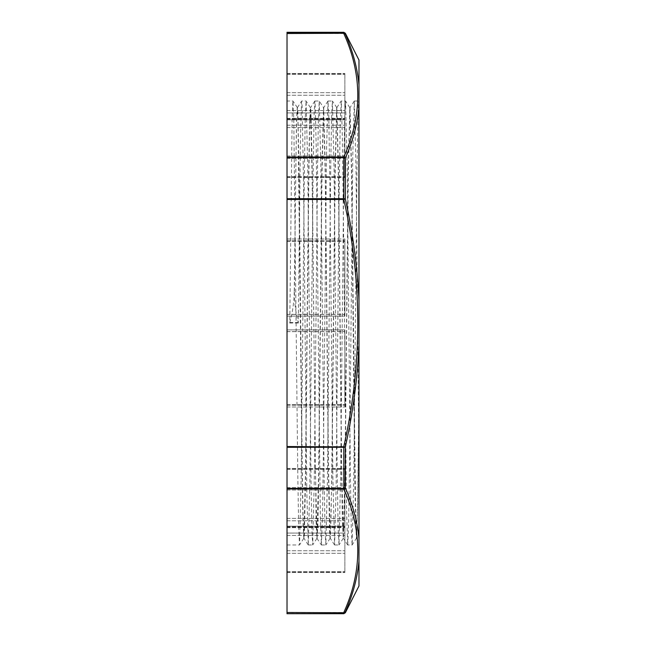 <?xml version="1.0" encoding="UTF-8"?>
<svg xmlns="http://www.w3.org/2000/svg" width="646" height="646" viewBox="0 0 646 646"><rect width="100%" height="100%" fill="white"/><g stroke="black" fill="none" stroke-linecap="round" stroke-linejoin="round"><path stroke-width="0.48" stroke-dasharray="3.23 2.42" d="M294.431 290.999L295.9 160.951L296.635 122.062L297.37 107.696L297.814 111.798L299.041 170.164L302.312 473.47L303.127 520.773L303.943 538.279L304.387 534.226L305.615 475.803L308.885 172.377L309.7 125.098L310.524 107.712L310.96 111.766L312.188 170.181L315.458 473.542L317.097 538.312L317.945 522.089L318.761 475.852L322.031 172.603L323.703 107.688L325.334 170.181L328.604 473.558L330.276 538.304L331.907 475.803L335.185 172.369L336.849 107.672L338.48 170.148L341.75 473.421L343.422 538.328L345.053 475.836L348.323 172.539L349.995 107.696L351.634 170.197L355.72 520.894L356.535 538.288L358.982 542.075L358.982 460.897L356.996 262.284L355.954 167.346L354.291 101.026L352.813 154.063L349.672 454.703L348.63 524.261L347.718 544.998L346.539 510.606L343.397 217.888L342.348 137.017L341.306 101.664L340.256 120.495L339.215 188.89L336.073 489.975L334.571 544.974L332.932 480.777L329.799 178.393L328.749 115.335L327.99 101.018L326.658 144.72L323.517 442.34L322.475 517.478L321.425 545.006L320.384 518.197L316.193 145.625L315.151 103.328L314.82 101.042L314.101 114.81L313.06 177.254L309.918 479.72L308.271 544.974L306.777 490.96L303.644 190.094L302.15 106.114L301.553 101.551L300.503 136.193L298.29 322.532C295.65 312.551 294.366 302.045 294.431 290.999L294.253 290.999C294.1 302.053 292.606 312.567 289.779 322.532L292.113 117.919L292.937 101.01L293.777 118.929L297.871 480.511L298.686 528.242L299.542 544.958L301.173 478.137L304.444 165.433L305.259 117.75L306.107 101.026L307.746 167.661L311.017 480.519L311.84 528.234L312.688 544.949L314.319 478.185L317.59 165.449L318.413 117.75L319.261 101.018L320.892 167.734L324.163 480.535L324.986 528.234L325.834 544.949L327.465 478.258L330.744 165.465L331.56 117.742L332.407 101.018L334.047 167.839L337.317 480.567L338.133 528.242L338.98 544.949L340.62 478.315L343.89 165.481L344.706 117.742L345.553 101.034L347.193 167.887L350.463 480.576L351.279 528.242L352.127 544.966L353.766 478.347L357.036 165.481L358.264 105.25L358.675 101.034L358.982 103.392L358.982 345.465L358.708 101.059M336.816 107.696L341.112 101.026L345.521 101.01M297.37 107.696L301.666 101.026L306.083 101.01M358.982 460.897L358.982 539.071L358.982 393.81L357.698 497.606L356.422 538.296L352.127 544.966L347.718 544.99M294.253 290.999L296.482 121.149L297.257 107.704L298.072 125.09L302.166 475.795L302.982 522.081L303.838 538.288L305.469 473.421L308.74 170.148L309.555 123.919L310.403 107.696L312.042 172.385L316.128 522.073L316.952 538.304L321.393 544.982M356.535 538.288L357.771 503.589L358.982 410.581M298.412 323L289.642 323M316.952 538.304L318.615 473.47L321.886 170.164L323.525 107.664L325.188 172.45L328.459 475.819L329.686 534.234L330.13 538.279L330.946 520.821L331.761 473.534L335.04 170.189L336.671 107.672L338.342 172.547L341.613 475.852L342.428 522.073L343.276 538.279L344.916 473.599L348.186 170.197L349.817 107.68L351.489 172.595L354.759 475.86L355.575 522.081L356.422 538.296M358.982 60.046L358.982 84.876C357.335 67.773 352.797 50.897 345.352 34.23A1.752 1.486 -23.5 0 0 343.793 33.503L287.018 33.503L287.018 32.3M287.018 33.503L287.018 157.043L343.793 157.043A1.752 1.486 -156.5 0 1 345.352 158.109A1.752 1.001 0 0 0 343.793 157.559L343.793 157.043C362.422 115.86 362.422 74.678 343.793 33.503L343.793 32.3M287.018 198.71L343.793 198.71L343.793 199.461L287.018 199.461L287.018 157.043M287.018 199.461L287.018 446.539L343.793 446.539C362.422 364.174 362.422 281.809 343.793 199.461L345.352 199.121A1.752 0.751 0 0 0 343.793 198.71L343.793 157.559L287.018 157.559M358.982 84.876L358.982 538.667C357.335 521.548 352.797 504.623 345.352 487.892A1.752 1.486 -23.5 0 1 343.793 488.957L287.018 488.957L287.018 446.539M287.018 488.957L287.018 612.497L343.793 612.497A1.752 1.486 -156.5 0 0 345.352 611.77A1.752 1.744 0 0 1 343.793 612.731L343.793 612.497C362.422 571.314 362.422 530.132 343.793 488.957L343.793 446.539L345.352 446.879A1.752 0.751 0 0 1 343.793 447.29L287.018 447.29M287.018 613.7L287.018 612.497M287.018 329.88L287.018 407.012L287.018 329.88L287.018 407.012L287.018 329.88L344.867 329.88L344.867 407.012L344.867 329.88L344.867 407.012L344.867 329.88L287.018 329.88L344.867 329.88M287.018 119.817L287.018 177.553L287.018 118.937L287.018 177.553L287.018 119.817L344.867 119.817L344.867 177.553L344.867 118.937L344.867 177.553L344.867 119.817L287.018 119.817M287.018 112.937L287.018 73.491L287.018 119.219L287.018 112.937L344.867 112.937L344.867 119.219L344.867 73.491L344.867 119.219L344.867 112.937L287.018 112.937M287.018 316.12L287.018 238.988L287.018 316.12L287.018 238.988L287.018 316.12L344.867 316.12L344.867 238.988L344.867 316.12L344.867 238.988L344.867 316.12L287.018 316.12L344.867 316.12M287.018 526.183L287.018 468.447L287.018 527.063L287.018 468.447L287.018 526.183L344.867 526.183L344.867 468.447L344.867 527.063L344.867 468.447L344.867 526.183L287.018 526.183M287.018 533.063L287.018 572.509L287.018 526.781L287.018 533.063L344.867 533.063L344.867 526.781L344.867 572.509L344.867 526.781L344.867 533.063L287.018 533.063M287.018 101.01L287.018 544.99L287.018 101.01L292.937 101.01M345.352 33.261L345.352 34.23A1.752 1.744 0 0 0 343.793 33.269L287.018 33.269M358.982 107.333C357.319 124.436 352.773 141.361 345.352 158.109L345.352 199.121C352.797 232.52 357.335 266.33 358.974 300.535M358.982 538.667L358.982 585.954M358.982 345.465C357.319 379.646 352.773 413.456 345.352 446.879L345.352 487.892A1.752 1.001 0 0 1 343.793 488.441L287.018 488.441M358.982 561.124C357.319 578.21 352.773 595.095 345.352 611.77L345.352 612.739M354.291 101.01L358.675 101.01M327.99 101.01L332.375 101.01M314.844 101.01L319.229 101.01L323.549 107.688M287.018 407.012L344.867 407.012L287.018 407.012M287.018 238.988L344.867 238.988L287.018 238.988M289.779 322.532L298.29 322.532M343.793 613.7L343.793 612.731L287.018 612.731M287.018 331.632L344.867 331.632L287.018 331.632M287.018 405.26L344.867 405.26L287.018 405.26M287.018 404.638L344.867 404.638L287.018 404.638M287.018 331.568L344.867 331.568L287.018 331.568M287.018 125.219L344.867 125.219L287.018 125.219M287.018 119.171L344.867 119.171L287.018 119.171M287.018 155.985L344.867 155.985L287.018 155.985M287.018 158.383L344.867 158.383L287.018 158.383M287.018 176.673L344.867 176.673L287.018 176.673M287.018 176.907L344.867 176.907L287.018 176.907M287.018 127.585L344.867 127.585L287.018 127.585M287.018 118.339L344.867 118.339L287.018 118.339M287.018 110.539L344.867 110.539L287.018 110.539M287.018 73.725L344.867 73.725L287.018 73.725M287.018 74.371L344.867 74.371L287.018 74.371M287.018 92.661L344.867 92.661L287.018 92.661M287.018 95.269L344.867 95.269L287.018 95.269M287.018 119.017L344.867 119.017L287.018 119.017M287.018 314.368L344.867 314.368L287.018 314.368M287.018 240.74L344.867 240.74L287.018 240.74M287.018 241.362L344.867 241.362L287.018 241.362M287.018 314.432L344.867 314.432L287.018 314.432M287.018 520.781L344.867 520.781L287.018 520.781M287.018 526.829L344.867 526.829L287.018 526.829M287.018 490.015L344.867 490.015L287.018 490.015M287.018 487.617L344.867 487.617L287.018 487.617M287.018 469.327L344.867 469.327L287.018 469.327M287.018 469.093L344.867 469.093L287.018 469.093M287.018 518.415L344.867 518.415L287.018 518.415M287.018 527.661L344.867 527.661L287.018 527.661M287.018 535.461L344.867 535.461L287.018 535.461M287.018 572.275L344.867 572.275L287.018 572.275M287.018 571.629L344.867 571.629L287.018 571.629M287.018 553.339L344.867 553.339L287.018 553.339M287.018 550.731L344.867 550.731L287.018 550.731M287.018 526.983L344.867 526.983L287.018 526.983M354.258 101.051L349.962 107.721M347.685 544.974L343.389 538.304M334.539 544.949L330.243 538.279M327.958 101.042L323.662 107.712M314.82 101.042L310.524 107.712M308.239 544.949L303.943 538.279M297.402 107.68L292.961 101.034M303.83 538.288L299.542 544.958M310.403 107.688L306.107 101.026M316.976 538.279L312.688 544.949M330.13 538.279L325.834 544.949M336.849 107.68L332.407 101.018M343.276 538.288L338.98 544.949M349.849 107.704L345.553 101.034M334.571 544.99L338.948 544.99M321.417 544.99L325.802 544.99M308.271 544.99L312.656 544.99M287.018 544.99L299.51 544.99M287.018 118.937L344.867 118.937L287.018 118.937M287.018 177.553L344.867 177.553L287.018 177.553M287.018 73.491L344.867 73.491L287.018 73.491M287.018 119.219L344.867 119.219L287.018 119.219M287.018 527.063L344.867 527.063L287.018 527.063M287.018 468.447L344.867 468.447L287.018 468.447M287.018 572.509L344.867 572.509L287.018 572.509M287.018 526.781L344.867 526.781L287.018 526.781"/><path stroke-width="0.97" d="M358.982 393.81L358.982 300.535C357.319 266.354 352.773 232.544 345.352 199.121L345.352 158.109A1.752 1.001 180 0 0 343.793 157.559L343.793 157.043L287.018 157.043L287.018 199.461L343.793 199.461L343.793 198.71A1.752 0.751 0 0 1 345.352 199.121L343.793 199.461C362.422 281.826 362.422 364.183 343.793 446.539L343.793 447.29A1.752 0.751 0 0 0 345.352 446.879C352.797 413.48 357.335 379.67 358.974 345.465L358.982 460.889M358.982 101.479L358.982 103.392M358.982 300.438L358.982 107.333C357.335 124.452 352.797 141.377 345.352 158.109A1.752 1.486 -156.5 0 0 343.793 157.043C362.422 115.868 362.422 74.686 343.793 33.503A1.752 1.486 -23.5 0 1 345.352 34.23A1.752 1.744 180 0 0 343.793 33.269L287.018 33.503L287.018 157.043M287.018 33.269L343.793 33.269L343.793 32.3L287.018 32.3L287.018 33.503M287.018 612.731L287.018 613.7L343.793 613.7L345.352 612.739L345.352 611.77A1.752 1.744 180 0 1 343.793 612.731L287.018 612.497L343.793 612.731L343.793 613.7M287.018 612.497L287.018 488.957L343.793 488.957A1.752 1.486 -23.5 0 0 345.352 487.892A1.752 1.001 180 0 1 343.793 488.441L343.793 488.957C362.422 530.14 362.422 571.322 343.793 612.497A1.752 1.486 -156.5 0 0 345.352 611.77C352.797 595.103 357.335 578.218 358.974 561.124L358.982 538.667C357.319 521.564 352.773 504.639 345.352 487.892L345.352 446.879L287.018 446.539L287.018 488.957M287.018 446.539L287.018 199.461M358.982 107.333L358.982 84.876C357.319 67.79 352.773 50.905 345.352 34.23L345.352 33.261L343.793 32.3M358.982 84.82L358.982 60.046L345.352 33.261M358.982 538.611L358.982 345.465M345.352 612.739L358.982 585.954L358.982 561.124M287.018 157.559L343.793 157.559L343.793 198.71L287.018 198.71M287.018 447.29L343.793 447.29L343.793 488.441L287.018 488.441"/></g></svg>
